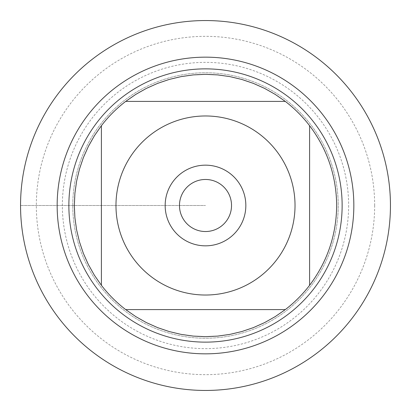<?xml version="1.0" encoding="UTF-8"?>
<svg xmlns="http://www.w3.org/2000/svg" width="411" height="411" viewBox="0 0 411 411"><rect width="100%" height="100%" fill="white"/><g stroke="black" fill="none" stroke-linecap="round" stroke-linejoin="round"><path stroke-width="0.31" stroke-dasharray="2.06 1.54" d="M72.773 205.5A132.727 132.727 0 0 1 271.866 90.554A132.727 132.727 0 0 1 271.866 320.446A132.727 132.727 0 0 1 72.773 205.5A132.727 132.727 0 0 0 271.866 320.446A132.727 132.727 0 0 0 271.866 90.554A132.727 132.727 0 0 0 72.773 205.5A132.727 132.727 0 0 0 271.866 320.446A132.727 132.727 0 0 0 271.866 90.554A132.727 132.727 0 0 0 72.773 205.5M68.868 205.5A136.632 136.632 0 0 0 205.5 342.132A136.632 136.632 0 0 0 342.132 205.5A136.632 136.632 0 0 0 205.5 68.868A136.632 136.632 0 0 0 68.868 205.5M125.699 101.399L285.301 101.399A131.166 131.166 0 0 0 125.699 101.399M101.399 285.301L101.399 125.699A131.166 131.166 0 0 0 101.399 285.301M285.301 309.601L125.699 309.601A131.166 131.166 0 0 0 285.301 309.601M309.601 125.699L309.601 285.301A131.166 131.166 0 0 0 309.601 125.699M179.473 205.5A26.027 26.027 0 0 0 205.5 231.527A26.027 26.027 0 0 0 231.527 205.5A26.027 26.027 0 0 0 205.5 179.473A26.027 26.027 0 0 0 179.473 205.5A26.027 26.027 0 0 0 218.513 228.038A26.027 26.027 0 0 0 218.513 182.962A26.027 26.027 0 0 0 179.473 205.5A26.027 26.027 0 0 0 218.513 228.038A26.027 26.027 0 0 0 218.513 182.962A26.027 26.027 0 0 0 179.473 205.5M390.45 205.5A184.95 184.95 0 0 1 113.025 365.672A184.95 184.95 0 0 1 113.025 45.328A184.95 184.95 0 0 1 390.45 205.5M374.662 205.5A169.162 169.162 0 0 0 120.916 58.999A169.162 169.162 0 0 0 120.916 352.001A169.162 169.162 0 0 0 374.662 205.5M245.84 205.5A40.34 40.34 0 0 1 205.5 245.84A40.34 40.34 0 0 1 165.16 205.5A40.34 40.34 0 0 1 205.5 165.16A40.34 40.34 0 0 1 245.84 205.5M348.641 205.5A143.141 143.141 0 0 1 133.929 329.463A143.141 143.141 0 0 1 133.929 81.537A143.141 143.141 0 0 1 348.641 205.5M20.55 205.5L205.5 205.5L20.55 205.5"/><path stroke-width="0.62" d="M20.55 205.5A184.95 184.95 0 0 1 297.975 45.328A184.95 184.95 0 0 1 297.975 365.672A184.95 184.95 0 0 1 20.55 205.5L20.55 205.5M68.868 205.5A136.632 136.632 0 0 1 273.818 87.173A136.632 136.632 0 0 1 273.818 323.827A136.632 136.632 0 0 1 68.868 205.5M165.16 205.5A40.34 40.34 0 0 1 225.67 170.565A40.34 40.34 0 0 1 225.67 240.435A40.34 40.34 0 0 1 165.16 205.5M295.026 205.5A89.526 89.526 0 0 0 176.745 120.716A89.526 89.526 0 0 0 134.448 259.968A89.526 89.526 0 0 0 295.026 205.5M285.301 101.399L275.236 94.407L264.571 88.386L253.387 83.387L241.786 79.451L229.867 76.616L217.738 74.905L205.5 74.334L193.262 74.905L181.133 76.616L169.214 79.451L157.613 83.387L146.429 88.386L135.764 94.407L125.699 101.399A131.166 131.166 0 0 0 101.399 125.699L94.407 135.764L88.386 146.429L83.387 157.613L79.451 169.214L76.616 181.133L74.905 193.262L74.334 205.5L74.905 217.738L76.616 229.867L79.451 241.786L83.387 253.387L88.386 264.571L94.407 275.236L101.399 285.301A131.166 131.166 0 0 0 125.699 309.601L135.764 316.593L146.429 322.614L157.613 327.613L169.214 331.549L181.133 334.384L193.262 336.095L205.5 336.666L217.738 336.095L229.867 334.384L241.786 331.549L253.387 327.613L264.571 322.614L275.236 316.593L285.301 309.601A131.166 131.166 0 0 0 309.601 285.301L309.601 125.699A131.166 131.166 0 0 0 285.301 101.399L125.699 101.399A131.166 131.166 0 0 0 101.399 125.699L101.399 285.301A131.166 131.166 0 0 0 125.699 309.601L285.301 309.601A131.166 131.166 0 0 0 309.601 285.301C327.351 261.658 336.373 235.061 336.666 205.5C336.373 175.939 327.351 149.342 309.601 125.699A131.166 131.166 0 0 0 285.301 101.399M179.473 205.5A26.027 26.027 0 0 0 218.513 228.038A26.027 26.027 0 0 0 218.513 182.962A26.027 26.027 0 0 0 179.473 205.5M390.45 205.5A184.95 184.95 0 0 1 113.025 365.672A184.95 184.95 0 0 1 113.025 45.328A184.95 184.95 0 0 1 390.45 205.5M57.155 205.5A148.345 148.345 0 0 1 279.67 77.032A148.345 148.345 0 0 1 279.67 333.968A148.345 148.345 0 0 1 57.155 205.5"/></g></svg>
